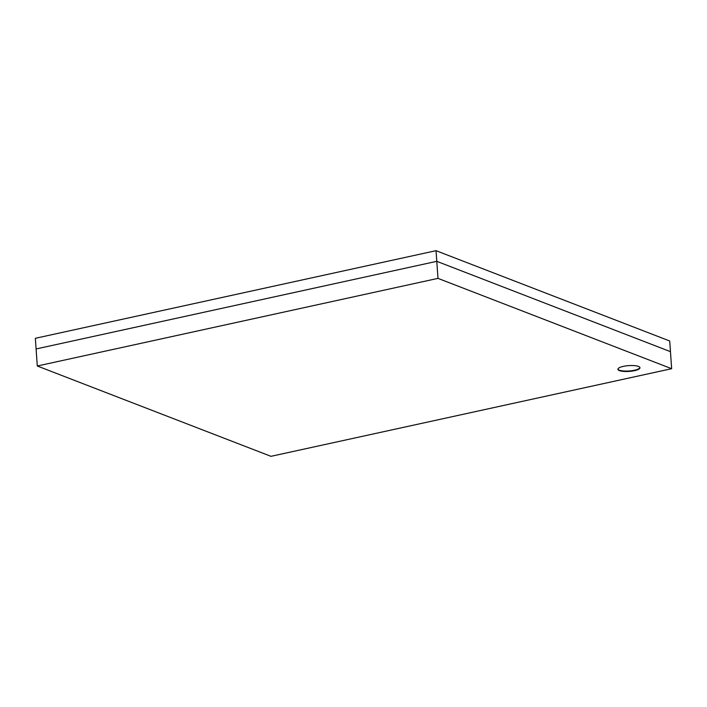 <?xml version="1.0" encoding="UTF-8"?>
<svg xmlns="http://www.w3.org/2000/svg" width="707" height="707" viewBox="0 0 707 707"><rect width="100%" height="100%" fill="white"/><g stroke="black" fill="none" stroke-linecap="round" stroke-linejoin="round"><path stroke-width="1.06" d="M436.033 250.676L436.785 261.325L36.092 348.958L35.35 338.3L436.033 250.676L669.715 340.995L670.457 351.653L436.785 261.325L36.092 348.958L37.285 366.005L437.978 278.372L671.65 368.7L270.967 456.324L37.285 366.005M638.474 366.429A11.073 2.899 176 0 0 625.951 365.908A11.073 2.899 176 0 0 617.891 369.293A11.073 2.899 176 0 0 619.394 370.601A11.073 2.899 176 0 0 631.908 371.122A11.073 2.899 176 0 0 639.968 367.746A11.073 2.899 176 0 0 638.474 366.429M617.9 369.072A11.073 2.899 176 0 0 619.359 370.176A11.073 2.899 176 0 0 631.484 370.751A11.073 2.899 176 0 0 639.923 367.534M671.65 368.7L670.457 351.653L436.785 261.325L437.978 278.372"/></g></svg>
